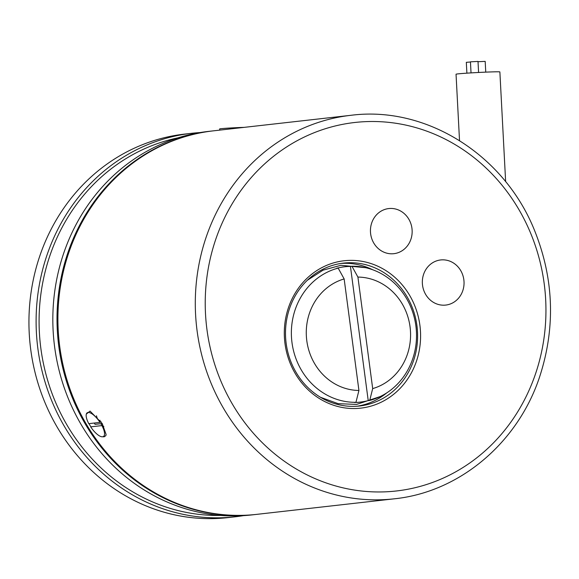 <?xml version="1.0" encoding="UTF-8"?>
<svg xmlns="http://www.w3.org/2000/svg" width="579" height="579" viewBox="0 0 579 579"><rect width="100%" height="100%" fill="white"/><g stroke="black" fill="none" stroke-linecap="round" stroke-linejoin="round"><path stroke-width="0.87" d="M412.125 230.261A22.704 20.837 -96.4 0 1 393.85 253.682A22.704 20.837 -96.4 0 1 370.596 233.46A22.704 20.837 -96.4 0 1 388.748 208.563A22.704 20.837 -96.4 0 1 412.125 230.261M464.018 281.655A22.704 20.837 -96.4 0 1 445.743 305.075A22.704 20.837 -96.4 0 1 422.489 284.854A22.704 20.837 -96.4 0 1 440.641 259.957A22.704 20.837 -96.4 0 1 464.018 281.655M284.412 337.253A74.163 68.069 83.6 0 0 389.833 397.158A74.163 68.069 83.6 0 0 383.095 268.924A74.163 68.069 83.6 0 0 284.412 337.253M394.277 498.816C459.212 492.208 517.517 443.268 539.476 377.305C555.731 327.801 554.023 278.68 534.345 229.943C503.969 154.55 425.978 105.595 350.932 115.301A192.981 177.109 83.6 0 0 195.579 314.368A192.981 177.109 83.6 0 0 394.277 498.816L256.895 514.347A192.981 177.109 -96.4 0 1 58.197 329.892A192.981 177.109 -96.4 0 1 213.55 130.825L219.731 130.137L219.665 128.922A14.381 0.376 177 0 1 228.481 128.111A14.381 0.376 177 0 1 244.114 127.373M350.932 115.301L218.978 130.21M90.889 426.839L88.934 423.647M86.3 414.13L90.035 411.097L102.201 423.517L106.123 434.547L105.827 435.661L104.104 436.827L102.823 436.754M357.084 406.219A71.897 65.984 83.6 0 0 386.671 392.946M372.753 269.785A71.897 65.984 83.6 0 0 340.944 263.445M285.599 337.267A71.897 65.984 -96.4 0 1 343.477 263.105A71.897 65.984 -96.4 0 1 417.119 327.135A71.897 65.984 -96.4 0 1 359.624 405.988A71.897 65.984 -96.4 0 1 285.599 337.267M97.771 419.326A8.323 2.967 55.3 0 1 96.498 415.802M103.865 426.564A8.323 2.967 55.3 0 1 100.71 423.712M344.15 278.94L338.172 268.113A68.112 62.51 83.6 0 0 292.004 342.71A68.112 62.51 83.6 0 0 355.947 402.311L358.929 390.47A56.756 52.088 -96.4 0 1 306.805 340.799A56.756 52.088 -96.4 0 1 344.15 278.94L358.929 390.47M338.172 268.113L336.681 268.28A68.112 62.51 -96.4 0 1 344.802 266.767A68.112 62.51 -96.4 0 1 350.44 266.405L351.938 266.239L357.916 277.073A56.756 52.088 -96.4 0 1 410.041 326.744A56.756 52.088 -96.4 0 1 372.688 388.596L369.713 400.436L368.222 400.61A68.112 62.51 -96.4 0 1 360.095 402.123A68.112 62.51 -96.4 0 1 354.457 402.485L355.947 402.311M369.713 400.436A68.112 62.51 83.6 0 0 415.881 325.847A68.112 62.51 83.6 0 0 351.938 266.239M368.222 400.61L350.44 266.405M357.916 277.073L372.688 388.596M235.096 516.808L227.923 517.619A192.981 177.109 -96.4 0 1 126.504 496.355A192.981 177.109 -96.4 0 1 31.556 289.225A192.981 177.109 -96.4 0 1 184.585 134.096L191.75 133.286A192.981 177.109 83.6 0 0 38.721 288.414A192.981 177.109 83.6 0 0 133.669 495.544A192.981 177.109 83.6 0 0 235.096 516.808A192.981 177.109 83.6 0 0 243.433 515.643M200.139 132.562A192.981 177.109 83.6 0 0 191.75 133.286M220.686 515.44A190.708 175.024 -96.4 0 1 135.5 493.438A190.708 175.024 -96.4 0 1 40.537 296.839A190.708 175.024 -96.4 0 1 178.014 137.838M255.998 514.449L251.814 514.919A192.981 177.109 -96.4 0 1 150.395 493.655A192.981 177.109 -96.4 0 1 55.446 286.525A192.981 177.109 -96.4 0 1 208.476 131.397L212.659 130.926A192.981 177.109 83.6 0 0 59.623 286.055A192.981 177.109 83.6 0 0 154.579 493.178A192.981 177.109 83.6 0 0 255.998 514.449A192.981 177.109 83.6 0 0 256.446 514.391M210.568 131.18A192.981 177.109 -96.4 0 1 211.017 131.129M254.355 514.608A192.981 177.109 -96.4 0 1 253.906 514.666M180.112 505.076A190.708 175.024 83.6 0 0 191.801 508.565M151.387 150.989A190.708 175.024 83.6 0 0 140.777 156.996M213.101 130.876A192.981 177.109 83.6 0 0 212.659 130.926M101.926 425.594L90.679 426.861A14.381 5.124 55.3 0 0 102.599 436.79A14.381 5.124 55.3 0 0 101.926 425.594M100.153 420.354L98.705 420.52M100.022 422.395A14.381 5.124 55.3 0 0 88.102 412.472A14.381 5.124 55.3 0 0 88.768 423.662L100.022 422.395L101.05 421.678M102.215 423.539L95.072 424.349A12.108 4.314 55.3 0 1 94.239 423.046M470.459 62.011L466.319 62.322L466.891 73.157M485.752 72.129L485.188 61.381L478.022 61.714M478.587 72.469L478.008 61.432L470.452 61.83L471.031 72.896M505.641 181.697L499.872 71.919A21.944 0.572 177 0 0 477.928 72.505A21.944 0.572 177 0 0 456.042 74.221L459.523 140.588M205.502 313.746A185.41 170.161 -96.4 0 1 452.213 142.912A185.41 170.161 -96.4 0 1 469.055 463.504A185.41 170.161 -96.4 0 1 205.502 313.746M357.113 402.463L360.095 402.123M341.813 267.1L344.802 266.767M320.556 397.317L338.129 403.657L356.577 404.424L380.237 396.557M365.675 267.693L340.857 265.305L323.039 270.176L307.333 280.279"/></g></svg>
